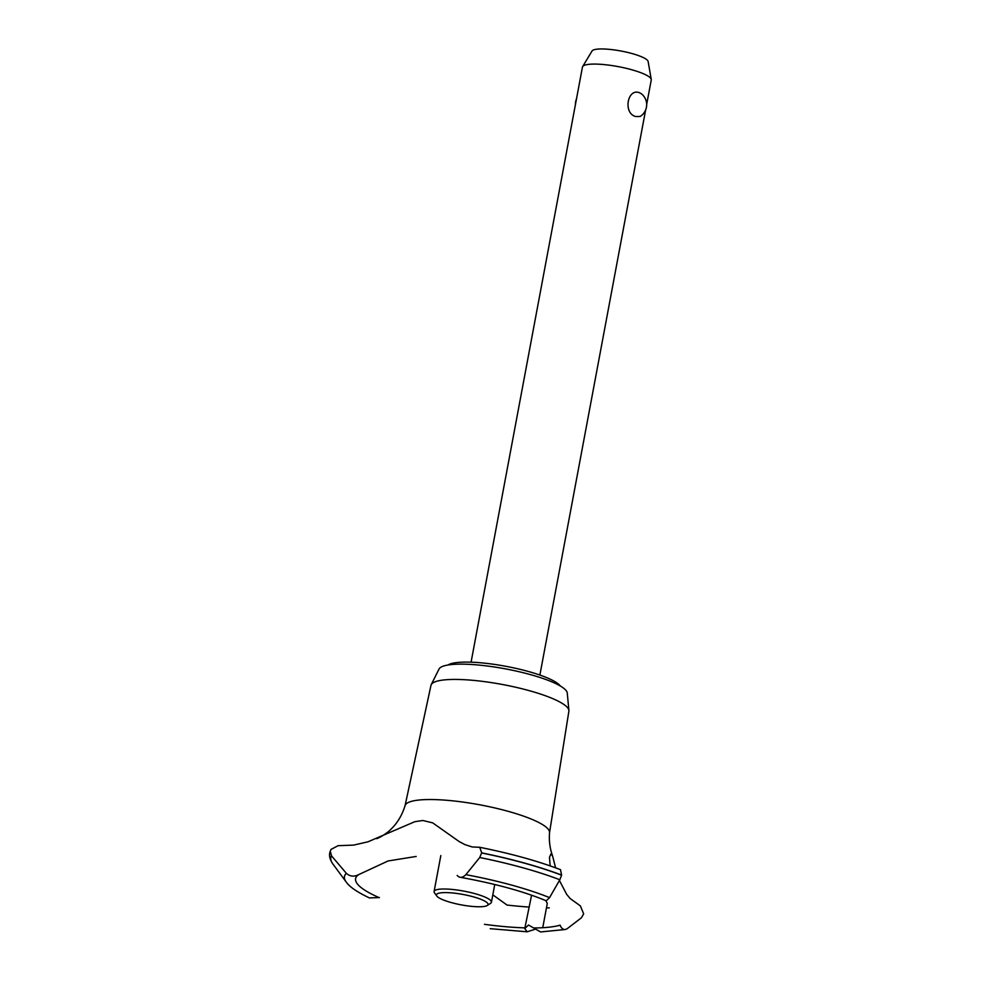 <?xml version="1.0" encoding="UTF-8"?>
<svg xmlns="http://www.w3.org/2000/svg" width="981" height="981" viewBox="0 0 981 981"><rect width="100%" height="100%" fill="white"/><g stroke="black" fill="none" stroke-linecap="round" stroke-linejoin="round"><path stroke-width="1.47" d="M448.047 664.995A58.333 11.723 10.6 0 1 491.285 663.965A58.333 11.723 10.6 0 1 548.379 678.349A58.333 11.723 10.6 0 1 560.335 686.013M641.427 93.82A13.881 13.881 0 0 1 640.139 116.469L635.627 116.518C622.702 113.195 627.595 87.064 640.029 92.987L641.415 93.82M646.675 104.415L651.249 79.964A34.997 7.039 -169.4 0 0 651.249 79.436A34.997 7.039 -169.4 0 0 643.622 73.833A34.997 7.039 -169.4 0 0 607.214 64.93A34.997 7.039 -169.4 0 0 582.64 66.598A34.997 7.039 -169.4 0 0 582.444 67.088L471.076 662.175M582.64 66.598L592.021 51.012A28.633 5.751 10.6 0 1 612.119 49.651A28.633 5.751 10.6 0 1 641.905 56.935A28.633 5.751 10.6 0 1 648.134 61.509L651.249 79.436M405.067 805.659L430.966 685.388A70.166 14.102 10.6 0 1 431.211 684.689L439.047 669.03A65.335 13.133 10.6 0 1 484.504 665.67A65.335 13.133 10.6 0 1 552.99 682.335A65.335 13.133 10.6 0 1 567.263 693.027L568.906 710.465A70.166 14.102 10.6 0 1 568.882 711.2L549.532 832.697M431.211 684.689A70.166 14.102 10.6 0 1 480.028 681.072A70.166 14.102 10.6 0 1 553.578 698.987A70.166 14.102 10.6 0 1 568.906 710.465M405.043 805.769A73.489 14.776 10.6 0 1 405.092 805.56A73.489 14.776 10.6 0 1 431.824 799.54A73.489 14.776 10.6 0 1 533.492 820.006A73.489 14.776 10.6 0 1 549.544 832.599C548.894 840.876 549.912 848.651 552.573 855.898L555.589 867.829M542.738 927.707L547.288 903.44L545.804 900.619M550.169 865.904L549.458 857.369L550.917 853.997L552.573 855.898M559.403 880.447L566.638 894.304L570.12 898.51L580.36 905.892L583.658 913.826L581.463 917.762L567.214 928.676C564.136 930.454 561.757 929.265 560.077 925.108M359.205 874.341C354.362 877.002 350.082 876.658 346.342 873.311L331.492 855.824L330.327 851.25L330.94 849.46L338.114 845.683L353.626 845.107L367.985 841.808L414.828 821.686L422.909 820.496L432.731 822.887L459.047 841.477L464.81 844.567L472.18 846.959L479.758 847.302L481.683 852.857L479.709 857.504L465.877 874.672C462.529 877.934 459.635 878.191 457.183 875.457M416.177 856.45L388.084 860.962L358.96 874.488A108.695 21.852 10.6 0 1 359.009 874.463M346.342 873.311A120.025 24.133 10.6 0 0 346.183 881.993L346.183 881.993C348.329 885.095 353.221 890.208 369.383 897.909L379.414 897.554M535.393 929.179L527.177 931.803L524.774 928.578L528.489 925.009L540.592 931.95L565.608 929.461M531.579 895.187L524.909 927.867M528.808 907.045A132.41 26.622 10.6 0 1 507.042 905.058L492.805 894.844M549.25 907.891A132.41 26.622 10.6 0 1 546.454 907.854M460.052 877.259C494.902 883.55 523.633 891.398 546.258 900.803L549.556 897.64L559.832 879.761L561.61 875.077L560.482 869.669C537.858 861.024 510.954 853.568 479.758 847.302M436.79 896.021L434.485 892.808A29.16 5.861 10.6 0 1 434.093 891.508A29.16 5.861 10.6 0 1 453.713 889.595A29.16 5.861 10.6 0 1 485.068 897.125A29.16 5.861 10.6 0 1 491.432 902.238A29.16 5.861 10.6 0 1 490.598 903.305L487.287 905.475A26.254 5.273 -169.4 0 0 482.321 899.908A26.254 5.273 -169.4 0 0 451.603 892.882A26.254 5.273 -169.4 0 0 436.79 896.021A26.254 5.273 -169.4 0 0 442.149 899.454A26.254 5.273 -169.4 0 0 467.814 905.917A26.254 5.273 -169.4 0 0 487.287 905.475M379.218 897.664A108.695 21.852 10.6 0 1 358.96 874.488M524.958 927.867A108.695 21.852 10.6 0 1 484.455 924.323M560.102 925.181A108.695 21.852 10.6 0 1 534.105 927.977M329.775 852.808A138.824 27.909 10.6 0 1 329.788 852.747A138.824 27.909 10.6 0 1 329.8 852.697A138.824 27.909 10.6 0 1 330.339 851.14M346.183 881.993L332.804 863.856C330.045 859.785 329.027 856.143 329.751 852.918A138.824 27.909 10.6 0 1 329.763 852.857A138.824 27.909 10.6 0 1 330.327 851.25M332.804 863.856A136.886 27.529 10.6 0 1 331.492 855.824M465.877 874.672A120.025 24.133 10.6 0 1 549.556 897.64M479.709 857.504A136.886 27.529 10.6 0 1 559.832 879.761M481.659 852.967A138.824 27.909 10.6 0 1 561.598 875.187M481.683 852.857A138.824 27.909 10.6 0 1 561.61 875.077M576.485 98.922A13.881 13.881 0 0 0 575.442 104.477M539.881 675.051L645.633 109.97M527.177 931.803L490.23 928.676M329.8 852.697L330.94 849.46M494.743 884.494L491.432 902.238M440.825 855.567L434.093 891.508M376.839 838.657C382.357 836.486 389.138 831.336 390.818 829.362C397.366 823.12 402.124 815.186 405.092 805.56"/></g></svg>
